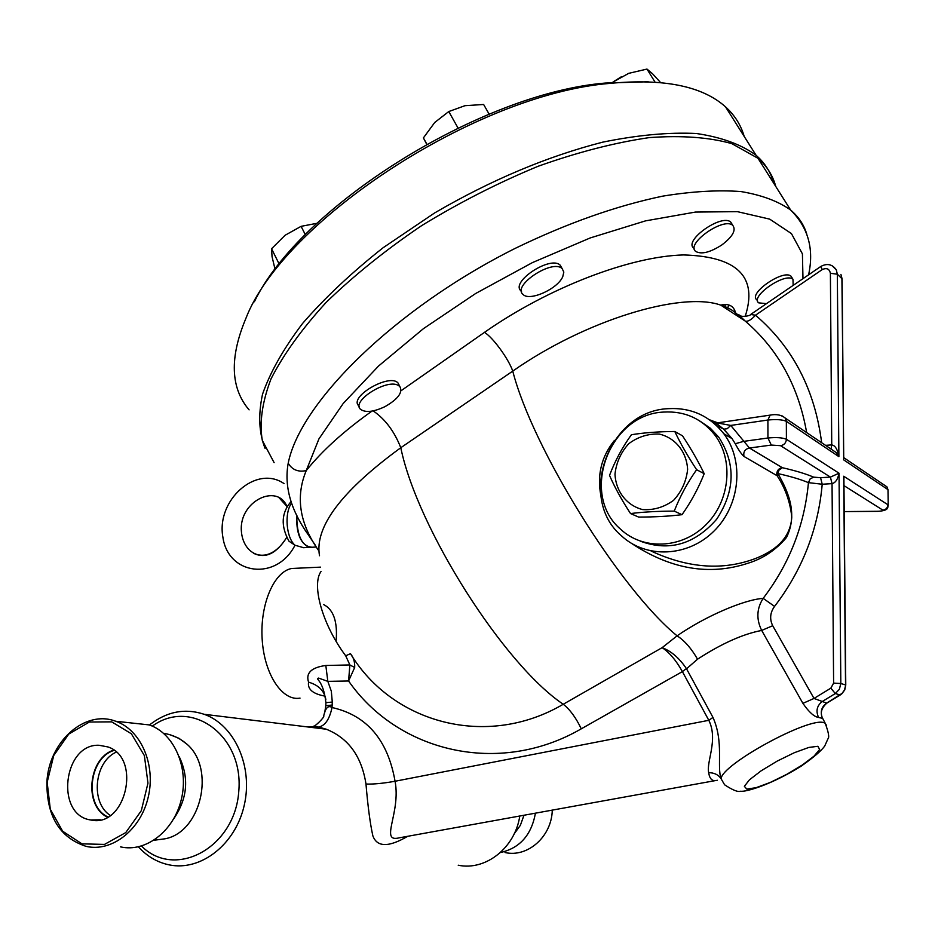 <?xml version="1.0" encoding="UTF-8"?>
<svg xmlns="http://www.w3.org/2000/svg" width="935" height="935" viewBox="0 0 935 935"><rect width="100%" height="100%" fill="white"/><g stroke="black" fill="none" stroke-linecap="round" stroke-linejoin="round"><path stroke-width="1.4" d="M505.029 852.533C527.749 857.827 551.814 836.428 552.269 810.119M535.428 813.181C531.454 835.048 519.778 848.174 500.389 852.556M523.986 815.25L520.351 825.36L514.203 833.821M458.22 865.214C485.651 871.046 515.15 847.776 519.79 816.01M149.436 724.987C166.687 711.523 184.943 707.959 204.181 714.293C234.603 724.987 253.338 766.501 244.199 805.467C235.421 844.527 200.721 871.549 169.118 864.863C157.29 862.374 147.052 856.366 138.403 846.841M307.931 726.974L317.76 727.009L326.292 729.218C348.463 738.171 361.693 756.45 365.982 784.044C367.876 806.531 370.178 823.817 372.866 835.878C377.097 847.297 388.715 847.437 407.695 836.299M141.489 846.058C175.254 879.999 234.989 847.601 238.764 791.478C244.047 735.576 191.196 697.487 152.311 726.133M153.971 840.261L164.911 838.812C201.048 832.384 215.751 768.734 186.988 744.213L179.088 738.37L170.263 734.84M179.286 756.824C189.267 778.037 187.456 798.63 173.863 818.604M130.842 722.907L149.203 724.905C173.887 733.215 189.01 767.132 181.448 798.934C174.19 830.829 145.93 852.778 120.51 846.865M46.902 782.326C46.657 816.302 59.711 837.655 86.078 846.362C111.896 852.416 140.729 829.894 148.221 797.169C156.028 764.538 140.764 729.744 115.695 721.259C84.816 709.291 48.55 741.981 46.902 782.326M47.159 782.279L53.739 755.527L68.758 734.068L89.386 722.03L111.709 721.855L131.368 733.776L144.376 755.62L147.964 783.121L141.314 810.68L125.746 832.594L104.498 844.41L81.964 843.849L62.657 831.227L50.303 809.242L47.159 782.279M99.122 745.277L107.981 746.948C142.155 758.051 125.547 828.574 90.637 819.96C54.908 815.028 63.299 743.418 99.122 745.277M113.719 750.104C88.182 758.028 83.554 805.958 107.455 817.167M107.899 816.933C83.858 806.063 88.509 757.958 114.105 750.396M116.197 752.137C94.19 761.931 90.251 802.838 110.307 815.437M714.913 780.678L399.175 837.842C379.201 842.856 401.103 812.854 395.061 781.251C387.791 739.865 366.765 715.298 332.007 707.526C328.267 705.048 325.509 707.818 323.709 715.836C325.146 717.005 313.739 727.559 313.833 726.109L317.76 727.009M317.117 726.787L315.855 727.944M325.883 702.688L332.287 702.045L331.329 691.234L327.823 681.358L348.58 680.996L354.681 667.485C354.961 662.027 353.547 657.422 350.45 653.67C392.455 723.164 486.784 749.251 563.256 704.254C569.906 709.443 575.913 717.636 581.266 728.821L682.386 671.599L686.395 668.572C679.336 658.1 671.248 651.134 662.132 647.663C669.437 652.49 676.18 660.472 682.386 671.599L686.395 668.572M325.894 702.594C323.159 678.635 314.557 679.359 318.578 678.074L327.823 681.358L325.824 665.475C311.332 667.473 305.581 673.036 308.573 682.153C318.625 685.098 324.387 690.895 325.836 699.544M365.982 784.044C373.509 784.313 383.198 783.378 395.061 781.251L708.812 720.312C718.454 739.807 706.124 761.908 708.695 772.684C709.642 779.182 712.493 781.707 717.285 780.246L717.285 780.246M826.622 725.689L825.149 723.152C828.562 732.234 829.497 737.458 827.966 738.814L824.752 745.943C821.491 750.688 813.59 757.455 801.05 766.232C770.826 785.014 745.581 792.179 740.613 791.209C738.054 792.296 732.713 790.145 724.59 784.781L721.095 778.75C716.713 766.384 723.994 742.11 712.973 717.426L686.535 668.805L697.533 659.198C691.421 648.481 684.607 640.697 677.104 635.835L662.132 647.663L563.256 704.254C503.72 664.364 417.291 528.193 400.788 447.725L512.754 371.113C532.412 448.122 620.221 589.506 677.104 635.835C704.826 616.551 743.687 599.709 763.159 598.365C756.672 608.533 756.17 619.215 761.686 630.435L802.908 703.354C808.95 712.131 814.175 716.829 818.569 717.449L822.695 718.419L821.877 716.642M708.695 772.684C714.211 772.696 718.337 774.718 721.095 778.75C721.388 764.643 808.869 716.806 823.817 722.673L825.149 723.152L822.695 718.419M682.445 671.716L708.812 720.312L712.973 717.426M308.573 682.153C307.405 689.247 312.851 693.899 324.901 696.107M324.679 712.856L325.789 705.691L332.17 705.037L332.007 707.526C329.529 719.319 325.053 725.829 318.601 727.044L326.292 729.218L204.181 714.293M321.067 571.402C311.308 584.854 322.388 624.72 345.705 655.797L349.877 664.949L348.58 680.996C397.924 751.904 498.764 776.646 581.266 728.821M300.03 698.106C282.312 701.437 264.289 674.404 262.174 639.376C259.825 604.396 274.025 571.554 291.755 568.48L297.085 568.235M319.513 555.752C314.37 527.048 341.462 491.039 400.788 447.725C394.371 431.386 385.162 419.102 373.158 410.886M318.683 550.621C299.492 523.506 295.343 496.824 306.248 470.585L318.952 438.866L343.227 403.452L378.546 366.029L423.473 328.629L475.763 293.438L532.447 262.595L590.172 237.957L645.524 220.87L695.418 212.07L737.376 211.649L769.692 219.129L791.442 233.598L802.417 253.876L802.978 278.665M806.776 234.182C803.983 224.832 798.607 216.791 790.636 210.036C778.095 201.154 761.522 194.994 740.917 191.558C718.138 189.852 692.134 191.371 662.915 196.105C616.422 205.77 567.218 223.173 515.314 248.313C394.476 308.76 299.913 402.868 288.202 463.257C284.053 486.235 290.785 510.148 308.41 535.007L315.481 545.456M726.647 308.515L729.125 305.64M775.746 186.439C773.268 177.159 768.593 168.943 761.709 161.802L757.993 158.296L731.836 143.639C709.174 137.27 681.662 135.259 649.322 137.597C614.704 142.646 577.666 152.195 538.209 166.243C498.297 182.722 459.459 202.498 421.697 225.604C385.606 250.042 353.792 275.603 326.245 302.309C301.876 328.945 283.469 354.458 271.033 378.85C262.186 402.027 259.276 422.55 262.303 440.397L274.119 462.65M316.462 547.01L312.021 547.244C302.531 546.543 297.459 537.029 296.804 518.703L296.933 515.652M359.297 406.842L358.783 405.825C348.486 396.908 389.661 372.936 398.041 383.011L399.292 385.465M757.654 301.187L756.824 299.808C747.813 293.496 783.74 268.742 791.103 276.293L792.132 277.964M694.436 249.248L693.805 248.196C683.181 240.622 721.96 213.25 730.819 222.179L732.187 224.412M521.566 291.778L521.122 290.984C509.785 282.136 550.785 255.068 560.252 265.26L561.76 267.924M745.172 316.427C758.051 276.959 737.505 256.471 683.543 254.939C630.167 256.272 548.319 287.606 484.435 332.392C492.628 337.009 508.628 358.911 512.754 371.113C585.158 320.284 681.253 291.065 720.733 305.114L720.745 305.114C729.206 307.767 735.541 311.741 739.725 317.047M288.202 463.257C292.234 469.861 298.253 472.304 306.248 470.585C322.201 450.682 344.115 430.86 371.978 411.108M325.824 665.475L349.877 664.949L354.681 667.485M345.705 655.797L350.45 653.67M843.966 485.627L882.874 510.136C885.959 509.657 887.642 507.869 887.911 504.748L843.697 476.231L845.544 685.787L844.515 689.913L842.084 693.361L826.961 702.91C821.83 706.416 820.194 711.126 822.029 717.051C820.252 712.225 821.842 707.596 826.774 703.167L814.023 698.433L772.696 625.714C769.47 618.982 770.101 612.542 774.577 606.394L763.159 598.365C789.385 563.945 804.474 525.365 808.448 482.647L822.216 484.236L820.568 477.703L813.649 477.142C805.76 473.788 795.323 470.644 782.314 467.699L749.438 448.017L730.761 425.425L717.18 422.912L770.124 415.128L767.904 420.037C776.225 419.172 782.373 419.593 786.347 421.323L838.894 456.642C837.55 449.326 835.165 445.422 831.741 444.908L825.535 445.341M774.577 606.394C802.288 570.069 818.172 529.35 822.216 484.236L832.045 483.64L833.611 683.111L830.853 688.148L835.306 693.56L822.075 701.624C816.874 705.808 815.706 711.079 818.569 717.449M843.697 476.231L843.908 478.603M831.718 449.513L836.393 452.68L838.894 456.642L837.328 274.212L841.921 278.665L843.721 458.185M833.611 683.111L840.822 683.508L845.766 685.016L844.749 689.937L841.734 693.91L840.086 694.915L835.306 693.56L839.373 689.294L840.822 683.508L839.034 473.215L786.405 439.275C782.42 437.615 776.272 437.194 767.939 438.012L771.305 445.06L780.526 445.679L830.409 477.095L832.045 483.64C835.469 482.822 837.807 479.351 839.034 473.215L830.409 477.095L820.568 477.703M821.655 442.722C814.864 389.72 792.81 347.212 755.503 315.2L750.63 314.487L820.743 266.51L822.286 269.549C826.715 267.585 829.415 268.836 830.385 273.289L831.741 444.908L831.04 449.057M740.754 316.018L739.468 315.153C736.874 313.634 738.755 315.574 745.113 320.997L745.335 321.173C778.142 349.374 798.583 386.506 806.648 432.578M741.256 316.124L739.468 315.153M822.286 269.549L755.503 315.2C751.401 319.747 748.012 321.745 745.335 321.173M717.741 422.83L709.513 419.792M614.47 440.397C601.521 456.455 596.962 474.711 600.796 495.164M631.803 543.562C670.816 569.275 709.455 575.855 747.743 563.314C762.831 558.744 775.734 550.154 786.44 537.543C798.011 514.285 788.462 491.67 777.862 473.577C790.531 476.394 800.734 479.421 808.448 482.647L810.119 478.907L813.649 477.142M713.744 422.819C713.756 421.919 717.016 423.987 723.503 429.036L732.058 438.644L735.272 443.739C738.44 449.817 741.35 454.059 744.015 456.467L777.137 475.74L778.96 470.153L782.314 467.699C778.937 468.26 777.09 470.27 776.763 473.729L777.137 475.74C785.248 488.082 790.122 501.815 791.781 516.962C790.472 540.348 772.111 551.872 755.749 558.405C723.199 570.782 688.312 568.328 651.099 551.054M668.163 408.677C690.965 407.391 709.501 415.748 723.807 433.711C744.54 461.048 740.169 505.531 713.872 531.197C687.821 557.143 646.05 558.768 621.611 535.954C576.685 498.25 608.732 410.839 668.163 408.677M735.272 443.739L743.664 441.367L767.939 438.012L767.904 420.037L730.761 425.425L727.22 428.709L723.76 429.188L732.07 438.655L723.807 433.711M717.133 426.103L723.316 428.791M640.381 541.201C669.168 551.755 694.6 544.427 716.678 519.206C735.179 490.968 735.868 463.631 718.758 437.171L710.284 428.16L700.186 421.229M663.792 412.066C609.246 414.006 579.501 494.171 620.454 529.093C642.941 550.434 681.673 548.997 705.773 524.932C730.106 501.148 734.022 459.891 714.644 434.752C701.519 418.471 684.572 410.909 663.792 412.066M630.529 513.56L638.663 517.078C654.687 517.055 669.144 516.26 682.012 514.682C691.058 501.861 698.457 488.199 704.195 473.694C698.55 461.855 691.327 449.232 682.515 435.827L674.789 431.491C680.306 443.19 687.587 455.929 696.622 469.709C687.447 482.682 679.99 496.497 674.24 511.118C657.749 511.153 643.187 511.971 630.529 513.56C621.646 499.909 614.646 487.193 609.526 475.401C614.996 460.967 622.289 447.397 631.405 434.728C643.97 432.706 658.427 431.619 674.789 431.491M682.012 514.682L674.24 511.118M687.622 469.37C686.594 451.792 675.397 437.896 659.409 434.097C648.364 433.548 638.161 436.738 628.811 443.646C620.898 452.353 616.294 462.521 614.985 474.138C615.838 491.424 626.637 505.426 642.555 509.575C653.635 510.335 663.967 507.261 673.551 500.354C681.662 491.541 686.348 481.209 687.622 469.37M704.195 473.694L696.622 469.709M744.015 456.467C743.103 451.921 744.914 449.104 749.438 448.017L771.305 445.06M717.18 422.912L716.233 423.181L723.503 429.036M323.627 604.559C333.596 609.608 337.745 621.845 336.097 641.258M730.819 222.191L732.83 225.452C736.289 230.209 732.608 236.719 721.808 244.97C710.144 252.438 701.472 254.6 695.769 251.468C685.156 243.93 723.982 216.558 732.83 225.452M773.864 183.459C771.375 174.155 766.688 165.927 759.781 158.751L756.053 155.233C741.21 144.422 721.317 137.176 696.388 133.506C668.77 132.151 637.506 135.049 602.596 142.178C547.104 156.437 491.132 179.999 434.693 212.899L383.093 247.752C351.607 272.646 324.772 297.868 302.601 323.428C283.574 348.556 270.215 372.153 262.525 394.219C258.095 414.965 258.948 433.022 265.084 448.391M723.935 306.925L725.209 305.464M249.096 409.869C230.524 388.095 229.426 357.661 245.823 318.555C282.989 221.408 475.693 94.108 610.193 83.355C664.037 78.318 702.477 86.16 725.537 106.87L729.37 110.587C736.488 118.149 741.432 126.763 744.19 136.428M648.212 81.766L605.354 83.051C479.597 93.348 299.551 207.558 254.367 301.748M317.012 223.29L301.093 226.34L285.117 235.246L271.559 248.745L272.05 256.646L275.112 269.584M305.348 234.708L301.093 226.34M279.249 264.208L271.559 248.745M384.975 406.643C373.568 411.973 365.421 412.861 360.513 409.285C351.022 401.349 386.225 378.722 398.018 385.255L399.806 386.459C403.067 392.326 398.123 399.058 384.975 406.643M489.145 114.152L483.629 104.486L464.975 105.69L448.777 111.545L434.74 122.462L423.403 137.901L426.641 144.165M426.804 144.072L423.403 137.901M457.986 127.966L448.777 111.545M613.594 83.005L613.021 82.058L611.548 83.215M655.038 82.116L646.985 69.073L628.694 73.351L613.021 82.058M660.566 82.56L652.56 73.771L646.985 69.073M562.765 276.666C557.669 288.985 529.467 301.631 523.039 294.443C511.714 285.631 552.772 258.563 562.204 268.707L563.817 272.097L562.765 276.666M621.623 76.6L613.933 81.403M766.455 303.653L758.671 302.846C749.671 296.559 785.645 271.816 792.985 279.331L793.149 285.385M296.839 515.477C296.068 532.12 299.983 542.674 308.585 547.127L310.934 547.372M291.077 501.557C281.306 512.801 280.629 526.031 289.02 541.236L295.004 545.234L303.735 547.735M291.603 503.1C284.17 512.847 286.192 537.835 295.004 545.234C276.631 581.289 228.245 575.2 222.916 537.368C215.927 500.272 256.213 464.333 284.041 483.594M332.17 705.037L332.287 702.045M817.868 746.294L819.656 749.438L814.058 756.123L802.323 764.994L786.779 774.332L770.346 782.408L756.111 787.679L746.808 789.105L744.365 786.335L749.449 779.813L761.195 770.779L777.277 761.055L794.353 752.698L808.869 747.427L817.868 746.294M296.804 518.703L298.44 518.598M484.435 332.392L401.045 390.748M697.533 659.198C721.493 643.619 742.869 634.035 761.686 630.435L772.696 625.714M830.853 688.148L814.023 698.433L802.908 703.354M843.896 477.376L845.766 685.11M882.874 510.136C883.294 510.779 881.588 511.164 877.755 511.293L877.755 511.351C890.097 510.51 887.233 507.074 888.203 505.029L888.005 490.08M888.215 505.344L888.005 489.753L886.918 486.831L883.867 484.762M843.545 459.775L887.712 489.449L886.918 486.831L843.709 457.624M780.526 445.679C784.103 445.072 786.066 442.933 786.405 439.275L786.347 421.323L785.458 418.249L782.431 416.005M770.65 415.058L770.124 415.128C776.366 413.889 781.485 414.93 785.458 418.249L836.393 452.68M820.755 266.498L820.743 266.51C827.066 263.051 832.255 264.173 836.322 269.888L837.328 274.212L830.385 273.289M836.533 270.098L832.068 265.669M843.732 459.003L842.108 278.922L840.916 274.376L842.108 279.238M877.755 511.293L844.2 511.585M186.977 744.213C180.174 738.323 172.379 734.7 163.59 733.321M115.695 721.259L149.203 724.905M90.683 819.972L100.29 819.808M325.801 705.551L325.883 703.319M320.541 567.136L291.755 568.48M757.993 158.296L790.636 210.036C808.237 227.474 814.21 249.061 808.588 274.832M750.63 314.487C750.291 316.042 742.098 316.942 739.854 315.913L745.125 320.997L720.745 305.114C729.429 303.174 734.478 306.271 735.88 314.382M877.755 511.351L844.2 511.644M826.821 703.143L840.343 694.904M714.644 434.752L718.758 437.171M722.989 428.592L717.075 426.056M756.053 155.233L725.537 106.87M605.354 83.051L610.193 83.355M398.041 383.011L399.806 386.459M560.252 265.26L562.204 268.707M791.103 276.293L792.985 279.331M303.77 547.676L309.836 547.361M253.49 553.263C265.388 558.978 276.468 553.684 286.729 537.38C268.614 567.229 242.855 555.963 241.335 530.671C239.29 500.938 277.379 482.927 286.998 506.525L279.179 497.887"/></g></svg>
